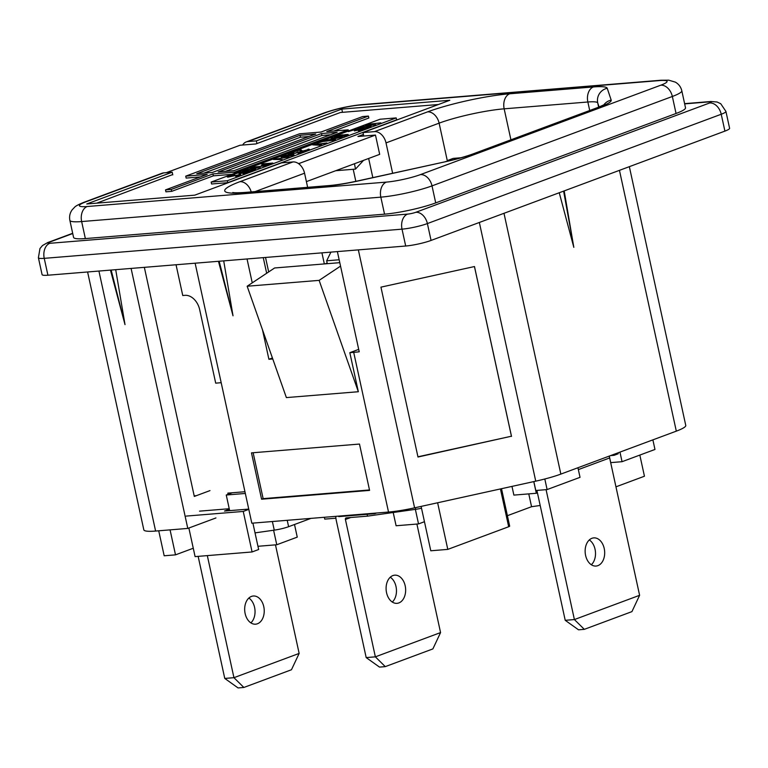 <?xml version="1.0" encoding="UTF-8"?>
<svg xmlns="http://www.w3.org/2000/svg" width="768" height="768" viewBox="0 0 768 768"><rect width="100%" height="100%" fill="white"/><g stroke="black" fill="none" stroke-linecap="round" stroke-linejoin="round"><path stroke-width="1.15" d="M85.354 238.579L384.547 214.166L380.832 197.146L81.648 221.558A37.056 5.117 167.7 0 1 69.869 220.368L73.574 237.389A37.056 5.117 -12.3 0 0 85.354 238.579L81.648 221.558A12.403 8.554 -94.7 0 1 87.206 206.515A24.653 3.408 167.7 0 1 85.661 201.926A12.403 8.822 69.6 0 0 83.952 202.301L162.048 173.251A12.403 8.822 69.6 0 1 163.757 172.877L172.195 172.186L172.781 174.854M242.65 145.027A12.403 8.822 69.6 0 1 246.192 141.946A12.403 8.822 69.6 0 1 247.901 141.571L256.349 140.88L256.925 143.549M384.547 214.166A37.056 5.117 -12.3 0 0 435.715 202.896L432.01 185.875A12.403 8.822 -110.4 0 0 420.442 174.605A24.653 3.408 167.7 0 1 386.39 182.102L87.206 206.515M246.192 141.946L324.288 112.896C336.307 108.73 348.758 105.984 361.651 104.659L660.835 80.246L668.736 80.179L675.35 82.128C678.73 84.077 680.88 86.947 681.802 90.758L685.507 107.779A37.056 5.117 -12.3 0 1 676.051 113.482L435.715 202.896M618.029 452.822L618.23 453.763L614.093 455.309L610.589 455.587M613.882 454.368L614.093 455.309M376.579 513.024L374.803 513.686L338.765 516.624L338.659 516.115M374.698 513.178L374.803 513.686M193.267 548.246L175.507 554.851L164.179 555.782L158.726 530.803M170.064 529.872L175.507 554.851M335.904 518.198L324.749 519.11L324.346 517.286M335.683 516.355L335.818 516.96M609.293 456.077L610.723 462.624L622.051 461.693L619.958 452.102M652.877 439.862L654.97 449.453L622.051 461.693M577.939 467.741L580.032 477.331L547.114 489.571L535.786 490.502L533.837 481.584M544.81 478.992L547.114 489.571M528.768 493.882L531.562 506.707L507.398 515.693M639.83 455.078L644.448 476.227L615.955 486.826M421.114 506.4L430.79 550.781L447.792 549.389L437.626 502.771M501.514 488.698L509.674 526.138A3.926 0.547 167.7 0 1 508.675 526.742L447.792 549.389M540.182 505.478L531.562 506.707M392.63 173.242L386.016 142.906A12.403 8.822 -110.4 0 0 374.448 131.635L363.005 132.566L363.754 136.022M368.65 158.467L372.826 177.61M363.005 132.566L449.789 100.282L341.789 109.094L342.49 112.33M417.936 456.806L511.44 436.214L474.451 266.554M511.517 436.416L474.48 266.544L380.947 287.146L417.984 457.018L511.44 436.214M131.098 268.426L187.786 528.422L155.606 531.053A37.056 5.117 167.7 0 1 143.827 529.862L87.6 271.978M221.184 382.694L215.702 383.146L199.661 309.61A15.706 11.165 69.6 0 0 185.021 295.334L182.755 295.517L176.045 264.758M229.651 510.634L226.253 495.014L232.32 492.758M144.346 267.341L194.304 496.435L209.981 490.608M187.786 528.422L215.942 517.949M111.158 270.048L125.011 324.624L115.709 269.683M110.448 270.106L125.011 324.624M340.55 266.122L319.123 280.368L247.152 286.234L274.627 267.974L339.792 262.666M319.123 280.368L358.339 391.728L349.824 352.675L358.694 349.373M247.152 286.234L286.378 397.594L358.339 391.728M218.458 261.293L233.021 315.811L219.168 261.235M223.709 260.87L233.021 315.811M253.133 452.736L263.136 498.634L369.494 489.955M261.581 499.21L369.59 490.397L359.482 444.058L251.482 452.87L261.581 499.21L263.136 498.634M685.747 425.357A37.056 5.117 167.7 0 1 685.766 425.434A37.056 5.117 167.7 0 1 676.31 431.146L560.851 474.096A37.056 5.117 167.7 0 1 535.747 481.162L414.595 507.84A37.056 5.117 167.7 0 1 388.522 512.045L251.818 523.2L195.13 263.194M388.522 512.045L353.702 352.358L349.824 352.675M272.774 358.963L268.906 359.28L262.454 329.664M247.037 258.96L252.25 282.854M353.702 352.358A37.056 5.117 -12.3 0 0 359.222 351.782L337.373 251.587M563.606 191.117L573.821 247.344L564.192 190.906M559.248 192.739L573.821 247.344M263.261 257.635L266.669 273.264M172.195 172.186L86.755 203.971L194.765 195.158L281.549 162.874L292.992 161.933A12.403 8.822 69.6 0 1 304.56 173.203L307.642 187.325M321.926 252.854L324.346 263.923M272.419 357.974L268.906 359.28M226.253 495.014L245.338 493.459M684.662 103.872L709.286 101.866A5.971 0.826 167.7 0 1 709.661 102.97A12.403 8.822 -110.4 0 1 721.229 114.25L427.392 223.565L431.069 240.432L724.915 131.107A18.374 2.534 167.7 0 0 729.6 128.275L725.923 111.418A18.374 2.534 167.7 0 1 721.229 114.25L724.915 131.107M431.069 240.432A18.374 2.534 167.7 0 1 405.696 246.019L47.914 275.213A18.374 2.534 167.7 0 1 42.077 274.618L38.4 257.75A18.374 2.534 167.7 0 0 44.237 258.346A12.403 8.554 -94.7 0 1 49.795 243.302A5.971 0.826 167.7 0 1 49.421 242.189L72.73 233.52M341.789 109.094L256.349 140.88M511.978 486.394L513.878 495.101L536.323 493.267L533.77 481.594M537.427 492.854L536.323 493.267M452.592 159.946L448.013 160.32L447.619 161.126M460.886 157.766L453.187 158.4L448.013 160.32M393.206 512.496L396.096 525.754L418.531 523.92L415.363 509.357M424.454 521.712L418.531 523.92M339.158 259.766L326.678 260.794L327.302 263.683M326.678 260.794L330.922 252.115M273.6 530.237L276.768 544.752L297.254 537.13L294.509 524.496M257.952 546.288L276.768 544.752M363.533 160.368L355.498 169.104L335.722 170.717M355.498 169.104L354.48 163.738M240.691 174.49L230.054 176.678L228.922 176.669L229.373 176.294L234.778 174.778L231.907 175.21L227.904 176.41L228.058 177.13L238.147 174.941L238.925 175.219L235.584 176.323L240.778 174.893M239.885 174.509L240.048 175.229M227.904 176.41L227.386 177.062M227.309 176.707L228.067 177.13M239.203 174.902L239.328 175.488M243.35 172.224L238.982 173.856L247.997 171.85L242.957 173.722L244.416 173.606L250.464 171.35L238.992 172.291L232.944 174.538L239.443 172.55L243.437 172.618M255.638 168.931L245.002 171.12L243.869 171.11L244.32 170.736L249.715 169.219L246.854 169.651L242.851 170.851L243.005 171.571L253.094 169.382L253.872 169.661L250.531 170.765L255.725 169.334M254.832 168.95L254.986 169.67M242.851 170.851L242.333 171.504M242.256 171.149L243.014 171.571M254.15 169.344L254.275 169.92M252.806 168.288L251.616 168.086L254.621 167.117L265.411 165.792L253.488 167.107L250.579 167.981L250.733 168.701L260.371 167.664L252.864 168.576M251.251 167.731L251.453 168.672M250.579 167.981L250.061 168.624M249.984 168.269L250.742 168.701M265.69 163.92L261.322 165.542L270.326 163.536L265.286 165.418L266.755 165.293L272.803 163.046L261.322 163.978L265.776 164.314M275.549 159.11L288.922 157.046L273.418 159.485L282.202 159.542L275.635 159.494M274.762 158.986L274.867 159.494M292.675 155.078L287.856 156.451L282.422 156.701L288.883 155.146L291.888 154.954L292.79 155.578M287.856 156.451L294.019 155.088M293.933 154.685L288.134 155.232M288.086 155.021L287.232 155.338M287.184 155.136L285.917 155.558M285.869 155.347L284.678 155.798M284.64 155.587L283.123 156.23M283.066 155.962L281.808 156.355L281.981 157.142M281.808 156.355L281.126 157.066M281.05 156.71L287.914 156.643M293.29 154.646L293.443 155.347M292.723 154.637L292.925 155.539M295.814 152.928L291.869 154.176L297.734 152.275L301.642 151.958L297.994 153.677L303.706 151.546L297.35 152.064L295.882 153.245M291.83 153.984L290.966 154.301M290.438 154.147L289.939 154.426M289.478 154.07L293.885 152.659M293.846 152.448L292.406 152.928M292.358 152.717L290.842 153.35M290.784 153.091L289.786 153.773M289.709 153.418L288.701 153.802L288.845 154.464M288.701 153.802L288.163 154.378M288.106 154.09L291.888 154.166M297.35 152.064L297.475 152.611M299.616 149.741L293.568 151.987L299.491 150.134L300.662 151.258L303.504 151.123L309.35 149.232L303.37 150.893L302.237 150.883L300.835 149.635L299.616 149.741L299.76 150.394M308.237 149.078L308.39 149.789M307.795 149.462L307.91 149.981M300.835 149.635L301.2 151.325M319.046 144.49L326.88 142.925L312.71 144.864L320.496 145.296L321.504 144.922L319.046 144.49L319.171 145.056M318.576 144.384L318.701 144.97M322.79 141.11L316.742 143.366L323.242 141.37L334.262 140.179L322.877 141.504M325.642 140.054L324.134 140.611L335.606 139.68L326.851 140.102L342.326 137.174L330.845 138.115L339.859 137.674L325.738 140.486M343.978 136.07L335.904 136.877L339.6 135.504L345.475 134.87L346.666 135.072L344.035 136.32M346.675 134.918L346.81 135.514M348.173 134.506L347.539 134.458L347.693 135.187L348.259 134.909M347.539 134.458L346.57 134.899M346.483 134.496L342.883 135.082M342.816 134.794L341.482 135.216M341.434 134.957L340.166 135.398M340.118 135.168L338.525 135.754M338.467 135.494L337.382 136.109M337.306 135.782L336.307 136.512M336.221 136.118L334.877 136.618L335.04 137.338L339.763 137.002L347.702 135.178M334.877 136.618L334.358 137.261M334.282 136.906L335.05 137.338M358.723 129.302L354.355 130.925L363.37 128.928L358.33 130.8L359.789 130.685L365.837 128.429L354.365 129.37L348.317 131.616L354.816 129.619L358.81 129.696M371.011 126.01L360.374 128.198L359.242 128.189L359.693 127.814L365.098 126.298L362.227 126.73L358.224 127.93L358.378 128.65L368.467 126.461L369.245 126.739L365.904 127.843L371.098 126.413M370.205 126.029L370.368 126.749M358.224 127.93L357.706 128.582M357.629 128.227L358.387 128.65M369.523 126.422L369.648 126.998M368.179 125.366L366.989 125.165L369.994 124.195L380.784 122.87L368.861 124.186L365.952 125.059L366.106 125.779L375.744 124.742L368.237 125.654M366.624 124.81L366.826 125.75M365.952 125.059L365.434 125.702M365.357 125.347L366.115 125.779M380.064 119.232L211.162 182.064L227.299 180.749L396.202 117.917L380.064 119.232M227.299 180.749L227.722 182.678L211.584 183.994L211.162 182.064M227.722 182.678L396.624 119.846L396.202 117.917M348.461 130.992L348.211 129.83L326.765 131.578L368.429 116.074L362.678 116.544L321.005 132.048L299.558 133.795L185.731 176.15L207.178 174.394L165.504 189.898L171.264 189.427L212.928 173.923L234.374 172.176L348.211 129.83M234.624 173.338L234.374 172.176M200.41 176.909L186.144 178.08L185.731 176.15M165.504 189.898L165.926 191.827L171.686 191.357L213.35 175.853L231.936 174.346M213.35 175.853L212.928 173.923M337.19 132.259L233.875 170.688L218.189 171.974L321.504 133.536L337.19 132.259M212.429 172.445L196.742 173.722L300.058 135.283L315.754 134.006L212.429 172.445M203.923 173.136L300.48 137.213L300.058 135.283M225.37 171.389L321.926 135.466L330.432 134.774M321.926 135.466L321.504 133.536M300.48 137.213L308.986 136.522M171.686 191.357L171.264 189.427M333.946 130.992L368.851 118.003L368.429 116.074M252.902 523.114L258.653 549.514L252.086 551.962L195.091 556.608L188.861 528.029M252.086 551.962L243.245 511.44L248.803 509.366M199.526 511.152L229.238 508.723M186.25 516.086L243.245 511.44M229.354 509.251L224.486 511.056L248.746 509.078M228.086 494.333L227.827 493.123L244.963 491.731M194.179 495.869L196.166 495.706M306.394 181.622L379.68 154.358L375.475 135.062L299.491 163.334L299.779 164.64M363.418 134.448L357.907 136.502L375.475 135.062M166.32 172.666L240.038 145.238L255.869 143.952L340.387 112.502L438.432 104.506M172.714 174.557L96.71 203.155M298.234 163.43L299.491 163.334M353.203 169.286L355.834 181.344M327.178 263.088L325.104 263.856M578.342 469.603L609.658 457.949A14.285 10.157 -110.4 0 0 609.168 456.115M546.077 489.658L574.397 619.565L565.219 620.314L578.534 629.818L584.314 629.338L631.93 611.626L639.61 595.306L609.658 457.949M589.306 539.933A14.131 9.744 -94.7 0 1 595.046 549.254A14.131 9.744 -94.7 0 1 591.341 564.758M585.6 555.437A14.131 9.744 -94.7 0 1 593.76 537.888A14.131 9.744 -94.7 0 1 604.224 548.506A14.131 9.744 -94.7 0 1 596.064 566.054A14.131 9.744 -94.7 0 1 585.6 555.437M565.219 620.314L536.899 490.406M584.314 629.338L574.397 619.565L639.61 595.306M385.277 666.624L432.883 648.912L440.563 632.582L375.36 656.842L385.277 666.624L379.498 667.094L366.182 657.59L336.23 520.243A14.285 10.157 69.6 0 1 335.798 516.346M367.114 514.31L367.517 516.144L415.69 509.309L415.334 507.677M421.517 508.243A12.403 1.718 167.7 0 1 415.69 509.309M366.182 657.59L375.36 656.842L345.418 519.494A1.574 1.114 -110.4 0 1 346.214 517.882L367.517 516.144M405.187 585.792A14.131 9.744 85.3 0 0 394.723 575.174A14.131 9.744 85.3 0 0 386.554 592.723A14.131 9.744 85.3 0 0 397.018 603.341A14.131 9.744 85.3 0 0 405.187 585.792M392.294 602.045A14.131 9.744 85.3 0 0 396.01 586.541A14.131 9.744 85.3 0 0 390.269 577.219M440.563 632.582L416.899 524.054M255.024 532.877L274.262 530.141L272.381 521.52M310.954 518.381L288.605 526.694A12.403 1.718 167.7 0 1 274.262 530.141M198.144 556.358L224.765 678.432L233.942 677.683L243.859 687.466L291.466 669.744L299.146 653.424L233.942 677.683L207.322 555.61M263.77 606.624A14.131 9.744 85.3 0 0 253.306 596.006A14.131 9.744 85.3 0 0 245.136 613.555A14.131 9.744 85.3 0 0 255.6 624.182A14.131 9.744 85.3 0 0 263.77 606.624M250.877 622.877A14.131 9.744 85.3 0 0 254.582 607.373A14.131 9.744 85.3 0 0 248.851 598.051M299.146 653.424L275.472 544.858M224.765 678.432L238.07 687.936L243.859 687.466M85.661 201.926L163.757 172.877M247.901 141.571L325.997 112.512A24.653 3.408 167.7 0 1 360.038 105.014L659.232 80.602A24.653 3.408 167.7 0 1 660.768 85.2L420.442 174.605M324.288 112.896A12.403 8.822 69.6 0 1 325.997 112.512M676.051 113.482L672.346 96.47L432.01 185.875A37.056 5.117 167.7 0 1 380.832 197.146A12.403 8.554 -94.7 0 1 386.39 182.102M681.802 90.758A37.056 5.117 167.7 0 1 672.346 96.47A12.403 8.822 -110.4 0 0 660.768 85.2M660.835 80.246A12.403 8.554 85.3 0 0 659.232 80.602M361.651 104.659A12.403 8.554 85.3 0 0 360.038 105.014M508.675 526.742L500.429 488.938M386.016 142.906L439.114 123.149L447.408 161.174M374.448 131.635L427.546 111.878A12.403 8.822 69.6 0 1 439.114 123.149A47.107 6.509 167.7 0 1 504.163 108.826L587.856 102L589.709 110.506M427.546 111.878A59.51 8.227 167.7 0 1 509.722 93.782A12.403 8.554 85.3 0 0 504.163 108.826L510.922 139.814M155.606 531.053L98.918 271.046M414.595 507.84L358.349 249.878M479.347 222.47L535.747 481.162M503.99 213.302L560.851 474.096M676.31 431.146L619.45 170.342M509.722 93.782L593.414 86.947A12.403 8.554 85.3 0 0 587.856 102A31.085 4.291 167.7 0 1 597.725 102.931L598.646 107.174M593.414 86.947A43.498 6.01 167.7 0 1 607.219 88.262A12.403 12.288 161.4 0 0 597.725 102.931L599.088 107.011M265.526 257.453L268.685 271.93M255.091 191.616L304.56 173.203M607.219 88.262L611.194 100.099A43.498 6.01 167.7 0 1 600.115 106.886L475.085 153.398A43.498 6.01 167.7 0 1 445.622 161.693L357.907 181.008A43.498 6.01 167.7 0 1 327.312 185.952L243.619 192.778A59.51 8.227 167.7 0 1 239.894 181.69A12.403 8.822 69.6 0 1 251.203 191.933M239.894 181.69L292.992 161.933M243.619 192.778A12.403 8.554 -94.7 0 1 245.232 192.413C232.474 193.248 232.55 192.298 232.934 192.518M327.312 185.952A12.403 8.554 -94.7 0 1 328.925 185.587L245.232 192.413M357.907 181.008L357.859 180.902C346.608 183.341 336.96 184.906 328.925 185.587M445.622 161.693L357.859 180.902M475.085 153.398A12.403 8.822 -110.4 0 0 473.376 153.782C466.07 156.47 456.797 159.072 445.565 161.587M600.115 106.886A12.403 8.822 -110.4 0 0 598.406 107.27L473.376 153.782M611.194 100.099A12.403 12.288 161.4 0 0 603.706 105.043M709.661 102.97L415.824 212.294A12.403 8.822 -110.4 0 1 427.392 223.565A18.374 2.534 167.7 0 1 402.019 229.152A12.403 8.554 -94.7 0 1 407.578 214.109L49.795 243.302M405.696 246.019L402.019 229.152L44.237 258.346L47.914 275.213M38.4 257.75L39.965 248.515L42.509 245.52L47.722 242.563A12.403 8.822 69.6 0 1 49.421 242.189M684.614 103.651L710.899 101.501A12.403 8.554 85.3 0 0 709.286 101.866M415.824 212.294A5.971 0.826 167.7 0 1 407.578 214.109M350.736 517.507L345.418 519.494M288.605 526.694L287.222 520.31M83.952 202.301C78.701 204.422 75.6 206.045 74.65 207.187L72.154 209.827C69.878 213.005 69.12 216.518 69.869 220.368M685.766 425.434L629.347 166.666M604.973 104.333L598.406 107.27M47.722 242.563L72.682 233.28M710.899 101.501L717.12 102.01L720.758 103.747L725.923 111.418"/></g></svg>
